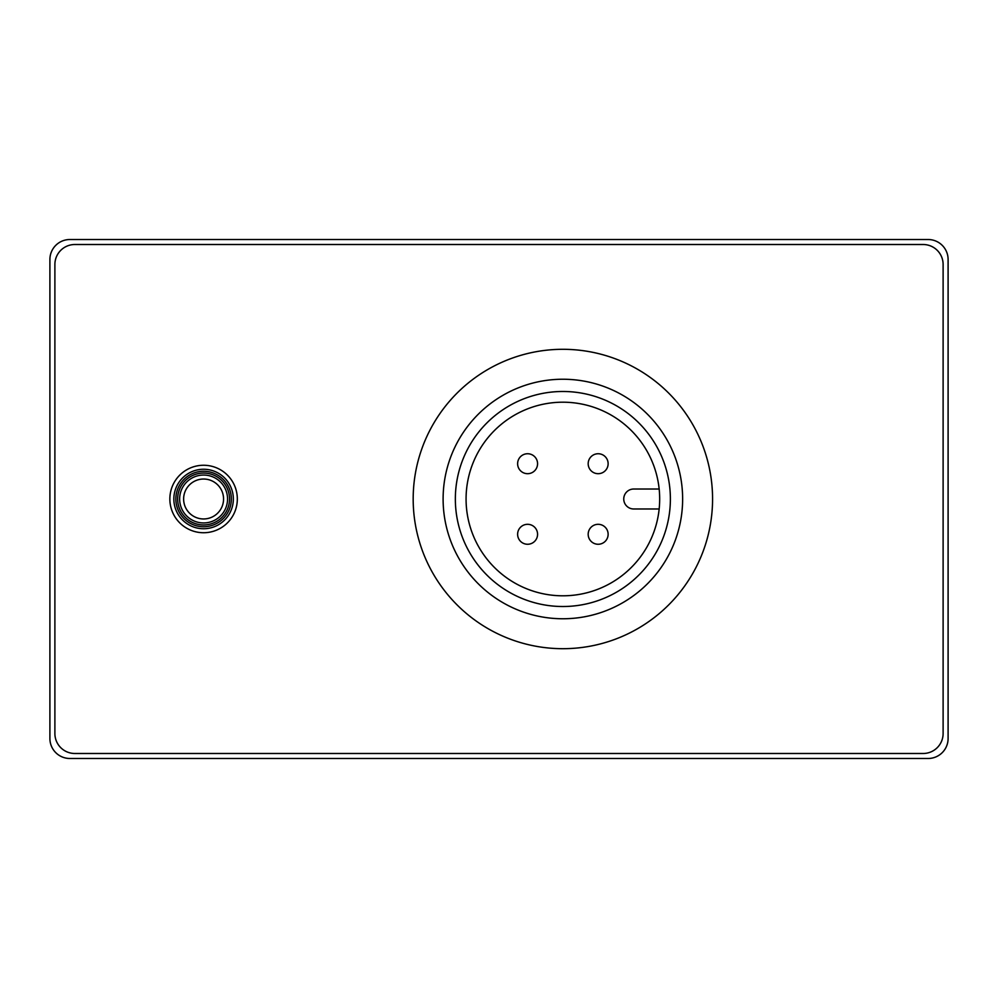 <?xml version="1.0" encoding="UTF-8"?>
<svg xmlns="http://www.w3.org/2000/svg" width="998" height="998" viewBox="0 0 998 998"><rect width="100%" height="100%" fill="white"/><g stroke="black" fill="none" stroke-linecap="round" stroke-linejoin="round"><path stroke-width="1.5" d="M49.9 259.48L49.9 738.52A19.96 19.96 0 0 0 69.86 758.48L928.14 758.48A19.96 19.96 0 0 0 948.1 738.52L948.1 259.48A19.96 19.96 0 0 0 928.14 239.52L69.86 239.52A19.96 19.96 0 0 0 49.9 259.48M54.89 264.47L54.89 733.53A19.96 19.96 0 0 0 74.85 753.49L923.15 753.49A19.96 19.96 0 0 0 943.11 733.53L943.11 264.47A19.96 19.96 0 0 0 923.15 244.51L74.85 244.51A19.96 19.96 0 0 0 54.89 264.47M203.592 522.952A23.952 23.952 0 0 0 224.338 487.024A23.952 23.952 0 0 0 182.846 487.024A23.952 23.952 0 0 0 203.592 522.952A23.952 23.952 0 0 0 224.338 487.024A23.952 23.952 0 0 0 182.846 487.024A23.952 23.952 0 0 0 203.592 522.952M203.592 528.74A29.74 29.74 0 0 0 229.353 484.13A29.74 29.74 0 0 0 177.831 484.13A29.74 29.74 0 0 0 203.592 528.74A29.74 29.74 0 0 0 229.353 484.13A29.74 29.74 0 0 0 177.831 484.13A29.74 29.74 0 0 0 203.592 528.74M659.167 489.02L633.73 489.02A9.98 9.98 0 0 0 623.75 499A9.98 9.98 0 0 0 633.73 508.98L659.167 508.98M659.678 499A96.806 96.806 0 0 1 514.469 582.832A96.806 96.806 0 0 1 514.469 415.168A96.806 96.806 0 0 1 659.678 499M670.382 499A107.51 107.51 0 0 1 509.117 592.113A107.51 107.51 0 0 1 509.117 405.887A107.51 107.51 0 0 1 670.382 499M682.632 499A119.76 119.76 0 0 1 502.992 602.717A119.76 119.76 0 0 1 502.992 395.283A119.76 119.76 0 0 1 682.632 499M608.131 463.721A9.98 9.98 0 0 0 593.161 455.076A9.98 9.98 0 0 0 593.161 472.353A9.98 9.98 0 0 0 608.131 463.721M608.131 534.279A9.98 9.98 0 0 0 593.161 525.647A9.98 9.98 0 0 0 593.161 542.924A9.98 9.98 0 0 0 608.131 534.279M537.573 463.721A9.98 9.98 0 0 0 522.603 455.076A9.98 9.98 0 0 0 522.603 472.353A9.98 9.98 0 0 0 537.573 463.721M537.573 534.279A9.98 9.98 0 0 0 522.603 525.647A9.98 9.98 0 0 0 522.603 542.924A9.98 9.98 0 0 0 537.573 534.279M712.572 499A149.7 149.7 0 0 1 488.022 628.64A149.7 149.7 0 0 1 488.022 369.36A149.7 149.7 0 0 1 712.572 499M203.592 532.732A33.732 33.732 0 0 0 232.808 482.134A33.732 33.732 0 0 0 174.376 482.134A33.732 33.732 0 0 0 203.592 532.732M203.592 518.96A19.96 19.96 0 0 0 220.882 489.02A19.96 19.96 0 0 0 186.302 489.02A19.96 19.96 0 0 0 203.592 518.96M203.592 524.948A25.948 25.948 0 0 0 226.059 486.026A25.948 25.948 0 0 0 181.125 486.026A25.948 25.948 0 0 0 203.592 524.948M203.592 526.744A27.744 27.744 0 0 0 227.619 485.128A27.744 27.744 0 0 0 179.565 485.128A27.744 27.744 0 0 0 203.592 526.744"/></g></svg>
